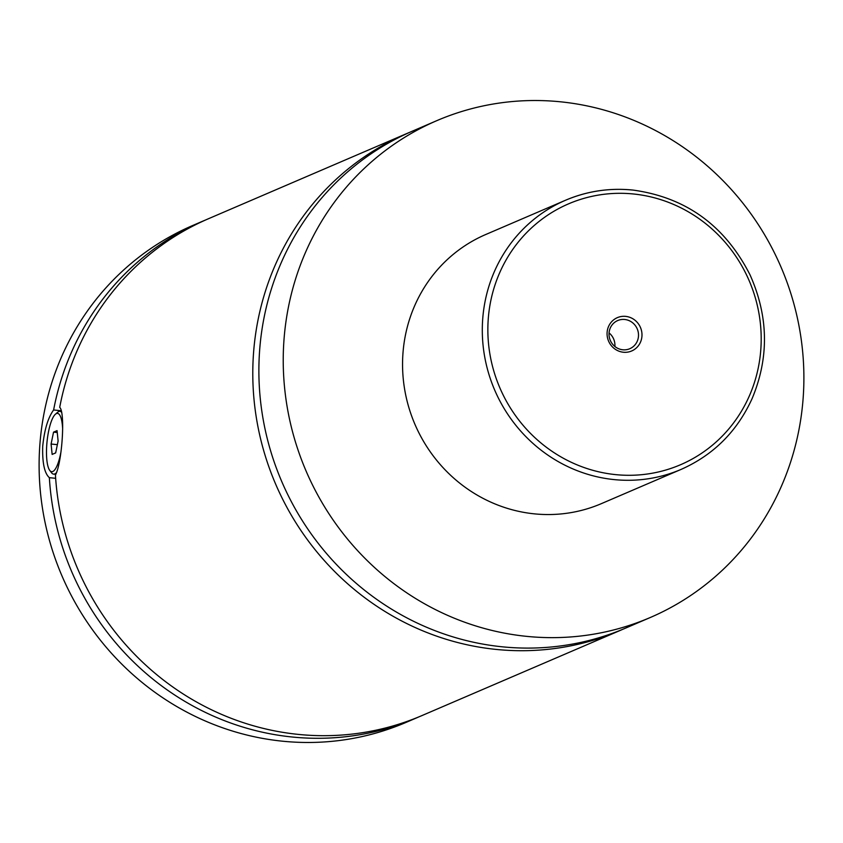 <?xml version="1.0" encoding="UTF-8"?>
<svg xmlns="http://www.w3.org/2000/svg" width="843" height="843" viewBox="0 0 843 843"><rect width="100%" height="100%" fill="white"/><g stroke="black" fill="none" stroke-linecap="round" stroke-linejoin="round"><path stroke-width="1.26" d="M650.259 617.519L625.906 627.982A270.392 258.432 -113.2 0 1 502.396 646.823A270.392 258.432 -113.2 0 1 263.027 418.623A270.392 258.432 -113.2 0 1 412.512 131.097L436.853 120.633A270.392 258.432 -113.2 0 1 560.374 101.792A270.392 258.432 -113.2 0 1 799.744 329.992A270.392 258.432 -113.2 0 1 650.259 617.519A270.392 258.432 -113.2 0 1 526.738 636.37A270.392 258.432 -113.2 0 1 287.379 408.16A270.392 258.432 -113.2 0 1 436.853 120.633M622.861 629.268A270.392 258.432 -113.2 0 1 619.826 630.596A270.392 258.432 -113.2 0 1 496.306 649.437A270.392 258.432 -113.2 0 1 256.936 421.237A270.392 258.432 -113.2 0 1 406.421 133.71A270.392 258.432 -113.2 0 1 409.477 132.425M56.671 472.428A31.549 8.198 95.7 0 1 53.615 474.124A31.549 8.198 95.7 0 1 51.528 472.754L49.737 470.394A29.294 7.608 -84.3 0 0 60.896 452.259M62.603 428.118A29.294 7.608 -84.3 0 0 55.385 414.25L57.609 412.29A31.549 8.198 95.7 0 1 59.927 411.352A31.549 8.198 95.7 0 1 61.771 412.448M55.385 414.25A29.294 7.608 -84.3 0 0 46.692 445.926A29.294 7.608 -84.3 0 0 49.737 470.394M61.381 410.752L53.615 409.972C47.977 417.728 44.342 429.898 42.698 446.495C42.266 462.944 44.479 473.344 49.358 477.675L55.659 478.308M406.421 133.71L208.569 218.685A270.392 258.432 -113.2 0 0 59.705 407.359C65.396 411.974 62.224 462.428 55.438 475.062A270.392 258.432 -113.2 0 0 298.454 734.411A270.392 258.432 -113.2 0 0 421.974 715.57L619.826 630.596M623.399 352.237A18.135 17.334 66.8 0 0 641.955 336.062A18.135 17.334 66.8 0 0 625.654 316.378A18.135 17.334 66.8 0 0 607.097 332.553A18.135 17.334 66.8 0 0 623.399 352.237M624.716 319.486A15.322 14.647 66.8 0 0 617.719 320.551A15.322 14.647 66.8 0 0 609.247 336.842A15.322 14.647 66.8 0 0 622.808 349.782A15.322 14.647 66.8 0 0 629.816 348.707A15.322 14.647 66.8 0 0 638.277 332.416A15.322 14.647 66.8 0 0 624.716 319.486M614.884 346.473A15.322 14.647 66.8 0 0 609.057 332.922M681.102 469.403C713.441 455.041 737.088 431.468 752.072 398.676C769.248 357.653 768.563 316.378 750.017 274.839C724.906 225.481 685.77 197.209 632.587 190.023C609.247 187.757 586.886 191.171 565.516 200.255A146.461 139.991 -113.2 0 0 484.546 355.999A146.461 139.991 -113.2 0 0 614.199 479.604A146.461 139.991 -113.2 0 0 681.102 469.403L601.354 503.65A146.461 139.991 -113.2 0 1 534.451 513.861A146.461 139.991 -113.2 0 1 404.798 390.246A146.461 139.991 -113.2 0 1 485.758 234.502L565.516 200.255A146.461 139.991 -113.2 0 1 632.419 190.044M418.918 716.856A270.392 258.432 -113.2 0 1 415.884 718.183L406.147 722.367A270.392 258.432 -113.2 0 1 282.626 741.208A270.392 258.432 -113.2 0 1 43.256 513.008A270.392 258.432 -113.2 0 1 192.741 225.481L202.478 221.298A270.392 258.432 -113.2 0 1 205.534 220.012M415.884 718.183A270.392 258.432 -113.2 0 1 292.363 737.024A270.392 258.432 -113.2 0 1 49.358 477.675M53.615 409.972A270.392 258.432 -113.2 0 1 202.478 221.298M57.061 430.636L53.541 432.143L51.086 444.029L52.14 454.419L55.659 452.902L58.114 441.015L57.061 430.636M53.541 432.143L57.25 432.512M51.086 444.029L57.366 444.661M615.696 474.63A141.951 135.681 66.8 0 0 760.913 348.022A141.951 135.681 66.8 0 0 633.356 193.974A141.951 135.681 66.8 0 0 488.139 320.593A141.951 135.681 66.8 0 0 615.696 474.63M53.615 474.124L55.817 474.356M59.927 411.352L61.571 411.521"/></g></svg>
